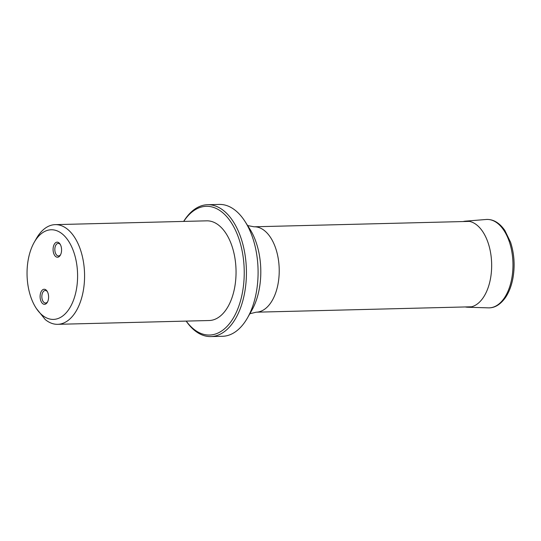 <?xml version="1.0" encoding="UTF-8"?>
<svg xmlns="http://www.w3.org/2000/svg" width="541" height="541" viewBox="0 0 541 541"><rect width="100%" height="100%" fill="white"/><g stroke="black" fill="none" stroke-linecap="round" stroke-linejoin="round"><path stroke-width="0.81" d="M60.558 244.978A7.54 4.247 88.6 0 1 60.362 255.136A7.54 4.247 88.6 0 1 60.092 255.568A7.54 4.247 88.6 0 1 54.249 254.723A7.54 4.247 88.6 0 1 54.242 244.349A7.54 4.247 88.6 0 1 60.092 244.113A7.54 4.247 88.6 0 1 60.558 244.978M47.581 292.066A7.54 4.247 88.6 0 1 47.385 302.23A7.54 4.247 88.6 0 1 47.114 302.662A7.54 4.247 88.6 0 1 41.272 301.817A7.54 4.247 88.6 0 1 41.265 291.443A7.54 4.247 88.6 0 1 47.108 291.207A7.54 4.247 88.6 0 1 47.581 292.066M33.109 302.676A44.835 25.265 88.6 0 1 34.266 242.246A44.835 25.265 88.6 0 1 69.593 242.808A44.835 25.265 88.6 0 1 71.169 305.455A44.835 25.265 88.6 0 1 35.909 307.788A44.835 25.265 88.6 0 1 33.109 302.676M34.266 242.246L36.396 238.513A49.86 28.098 88.6 0 1 55.216 224.637L206.689 220.836A49.86 28.098 88.6 0 1 236.025 269.973A49.86 28.098 88.6 0 1 209.191 320.522L57.718 324.323A49.86 28.098 88.6 0 1 45.255 319.569L36.484 308.654M55.216 224.637A49.86 28.098 88.6 0 1 84.552 273.773A49.86 28.098 88.6 0 1 57.718 324.323M186.239 321.097A64.386 36.281 -91.4 0 0 234.456 316.045A64.386 36.281 -91.4 0 0 235.524 230.338A64.386 36.281 -91.4 0 0 183.737 221.411M183.663 221.418A65.955 37.167 88.6 0 1 207.582 204.714L219.254 204.424A65.955 37.167 88.6 0 1 245.039 221.506A65.955 37.167 88.6 0 1 249.164 229.026A65.955 37.167 88.6 0 1 247.46 317.925A65.955 37.167 88.6 0 1 222.561 336.286L210.889 336.576A65.955 37.167 88.6 0 1 186.165 321.097M207.582 204.714A65.955 37.167 88.6 0 1 237.492 229.316A65.955 37.167 88.6 0 1 243.355 298.713A65.955 37.167 88.6 0 1 210.889 336.576M47.398 291.707A6.282 3.537 -91.4 0 0 45.228 290.483A6.282 3.537 -91.4 0 0 41.846 296.853A6.282 3.537 -91.4 0 0 45.545 303.041A6.282 3.537 -91.4 0 0 47.649 301.716M60.376 244.613A6.282 3.537 -91.4 0 0 58.212 243.396A6.282 3.537 -91.4 0 0 54.83 249.759A6.282 3.537 -91.4 0 0 58.523 255.954A6.282 3.537 -91.4 0 0 60.633 254.622M465.287 306.95A43.077 24.277 -91.4 0 0 467.695 307.234A43.077 24.277 -91.4 0 0 483.167 297.733A43.077 24.277 -91.4 0 0 489.828 248.941A43.077 24.277 -91.4 0 0 465.537 221.147A43.077 24.277 -91.4 0 0 463.143 221.546M247.636 225.57L254.067 226.794A42.712 24.068 88.6 0 1 279.203 268.891A42.712 24.068 88.6 0 1 256.211 312.191L471.596 306.788M247.46 317.925L251.849 310.236A55.595 31.324 -91.4 0 0 253.283 235.308A55.595 31.324 -91.4 0 0 249.807 228.965L245.039 221.506M467.695 307.234L488.374 307.856A44.22 24.92 -91.4 0 0 504.253 298.105A44.22 24.92 -91.4 0 0 511.089 248.021A44.22 24.92 -91.4 0 0 486.156 219.484L465.537 221.147M254.067 226.794L469.46 221.391M35.909 307.788L36.173 308.194M256.211 312.191L249.854 313.739M488.374 307.856C494.643 308.086 500.337 304.657 505.456 297.577C509.054 292.235 511.563 285.675 512.983 277.905C515.073 265.59 514.268 253.715 510.576 242.287L504.861 230.473C499.404 222.716 493.169 219.051 486.156 219.484"/></g></svg>
